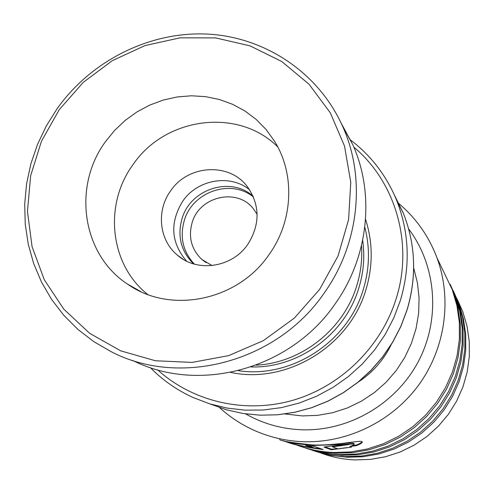 <?xml version="1.0" encoding="UTF-8"?>
<svg xmlns="http://www.w3.org/2000/svg" width="494" height="494" viewBox="0 0 494 494"><rect width="100%" height="100%" fill="white"/><g stroke="black" fill="none" stroke-linecap="round" stroke-linejoin="round"><path stroke-width="0.74" d="M253.126 196.266C231.007 176.006 190.672 188.764 182.113 218.367C177.099 236.101 180.928 251.279 193.592 263.901M253.447 197.001C231.099 178.495 192.691 191.586 184.373 220.213C179.557 237.009 182.885 251.644 194.364 264.123M257.121 214.347L253.527 208.937C237.484 187.578 199.625 196.099 192.185 222.461C188.14 236.904 191.32 249.198 201.725 259.35L212.019 265.581M230.673 372.408C286.477 384.48 349.283 346.615 365.826 290.04C373.069 266.087 372.976 242.517 365.548 219.342M238.306 370.691C291.015 378.744 347.727 342.286 363.232 289.663C369.629 268.687 370.148 247.846 364.8 227.141M256.096 365.146C300.957 363.084 343.491 329.751 356.68 285.958C360.811 272.657 362.423 259.177 361.522 245.506M157.666 369.864C192.87 401.838 245.209 414.046 293.152 400.208C341.039 386.228 381.152 346.807 396.114 298.839C413.676 243.925 395.725 182.064 353.834 147.101M349.931 139.536C370.796 155.264 386.327 175.419 396.521 200.008C409.322 232.47 410.6 265.982 400.356 300.543L393.767 317.982L385.122 334.568L374.532 350.036L362.182 364.14L348.245 376.675L332.956 387.432L316.543 396.262L299.278 403.024L281.419 407.624L263.246 410.014L245.036 410.156L227.073 408.075L209.623 403.814L192.932 397.454C176.821 390.069 162.619 380.127 150.337 367.616M129.607 285.26L129.798 285.581M319.624 289.404L338.05 255.941L348.603 219.583L350.765 182.298L344.522 146.082L330.307 112.817L308.985 84.171L281.759 61.515L250.088 45.874L215.606 37.896L180.014 37.834L145.014 45.584L112.243 60.694L83.214 82.405L59.243 109.68L41.447 141.259L30.665 175.685L27.454 211.37L32.048 246.636L44.324 279.795L63.812 309.201L89.673 333.32L120.709 350.845L155.425 360.762L192.061 362.417L228.716 355.612L263.419 340.607L294.288 318.142L319.624 289.404M57.236 108.513C91.476 60.472 149.799 31.239 207.603 34.086C265.321 37.118 318.883 72.822 342.817 126.742C366.011 178.278 359.144 244.011 324.317 292.868C277.288 362.059 180.421 387.673 111.471 351.845L93.946 341.725L77.978 329.467L63.782 315.277L51.567 299.401L41.502 282.086L33.697 263.611L28.263 244.252L25.256 224.307L24.7 204.065L26.583 183.824L30.869 163.866L37.476 144.483L46.313 125.945L57.236 108.513M105.512 141.617C72.383 186.386 82.047 254.422 127.39 284.001C169.936 314.505 237.676 301.062 269.107 254.534C293.356 220.775 295.227 173.882 274.3 140.852L266 129.422L256.139 119.4L244.925 110.971L232.588 104.302L219.385 99.498L205.578 96.645L191.444 95.793L177.247 96.941L163.273 100.06L149.781 105.074L137.029 111.885L125.254 120.363L114.682 130.336L105.512 141.617M277.733 146.879C238.089 107.198 164.91 117.072 132.886 164.829C103.524 204.775 109.841 264.741 147.799 294.517M170.603 190.894C156.098 210.691 159.068 240.177 177.377 255.126C197.18 272.83 232.192 267.625 247.858 244.289C260.227 224.406 260.103 205.257 247.5 186.837C229.506 162.143 188.029 164.595 170.603 190.894M186.621 261.172C170.924 242.733 169.603 222.775 182.657 201.293C197.347 179.52 229.815 173.734 249.538 189.69M341.311 123.432L352.796 144.686C375.051 194.111 368.536 256.991 335.272 303.687C290.62 369.37 198.779 393.996 132.658 360.429M245.611 413.892C262.894 423.698 281.642 428.996 301.846 429.786C348.801 431.386 395.861 404.049 418.301 361.589C440.728 319.112 436.474 265.766 408.649 228.913M399.096 203.763C416.251 218.391 428.878 236.41 436.974 257.819C452.201 299.012 445.44 348.042 418.893 384.74C392.224 421.345 347.486 443.192 303.285 441.698C287.236 441.093 271.891 437.758 257.257 431.688C243.209 425.791 230.624 417.757 219.49 407.575M320.884 453.029C331.851 457.154 343.244 459.451 355.056 459.914L370.37 459.401L385.524 456.74L400.196 451.973L414.102 445.18L426.946 436.505L438.474 426.106L448.441 414.207L456.654 401.042L462.946 386.882L467.188 372.019L469.3 356.748L469.251 341.385L467.058 326.238L462.761 311.603L456.993 298.74M302.396 447.002L309.405 449.163L318.957 451.349L326.238 452.461L336.056 453.226L352.691 452.658L369.148 449.75L385.104 444.544L400.226 437.141L414.207 427.687L426.754 416.362L437.61 403.407L446.557 389.074L453.412 373.662L458.043 357.489L460.352 340.891L460.322 324.194L457.944 307.737L453.294 291.855L444.125 272.725M295.591 444.6C307.879 449.349 320.674 451.985 333.975 452.498L350.752 451.924L367.357 448.984L383.455 443.729L398.707 436.264L412.811 426.723L425.47 415.3L436.424 402.221L445.452 387.765L452.368 372.217L457.043 355.902L459.377 339.156L459.34 322.31L456.95 305.718L452.263 289.7L443.007 270.403M309.096 449.219L325.243 453.455L341.91 455.289L358.138 454.739L374.199 451.905L389.76 446.835L404.506 439.623L418.134 430.404L430.367 419.369L440.951 406.735L449.67 392.761L456.351 377.737L460.859 361.972L463.113 345.775L463.076 329.492L460.754 313.437L456.215 297.944L450.701 285.458M305.786 448.107C316.79 451.979 328.17 454.14 339.94 454.597L356.304 454.035L372.495 451.176L388.185 446.063L403.061 438.783L416.806 429.49L429.15 418.356L439.827 405.611L448.62 391.52L455.363 376.366L459.908 360.459L462.18 344.127L462.143 327.707L459.809 311.516L455.227 295.887L450.213 284.365M315.462 451.325L331.221 455.456L347.48 457.246L363.325 456.715L378.997 453.955L394.181 449.009L408.569 441.976L421.87 432.991L433.8 422.228L444.125 409.903L452.634 396.274L459.148 381.615L463.539 366.227L465.737 350.425L465.694 334.531L463.421 318.865L458.988 303.73L453.646 291.614M312.313 450.269C323.045 454.042 334.142 456.147 345.602 456.586L361.577 456.048L377.379 453.264L392.687 448.274L407.198 441.185L420.61 432.12L432.645 421.265L443.056 408.834L451.633 395.089L458.204 380.306L462.637 364.794L464.848 348.857L464.811 332.833L462.526 317.031L458.055 301.778L453.183 290.577M283.377 440.667C291.565 444.328 304.817 447.286 323.144 449.534L313.814 446.28L305.483 445.52L313.406 448.219C298.11 445.248 289.521 443.198 287.644 442.062C287.718 442.735 296.474 443.859 313.925 445.44L354.056 444.038C354.445 444.6 353.031 445.421 349.826 446.508L356.39 445.65C360.787 443.902 362.707 442.624 362.17 441.821C361.336 439.617 336.92 445.878 312.511 444.946C290.528 442.605 279.585 440.759 279.678 439.419M337.803 448.836L332.499 446.848L349.122 444.544C347.659 444.149 322.786 446.934 324.07 447.126L331.233 449.738L351.506 447.169L337.803 448.836M332.536 446.786L332.456 446.23L335.012 445.749M336.636 445.569L340.78 445.366L340.86 445.983M340.78 445.366L345.707 444.575M324.867 446.829L331.233 449.139L331.233 449.738M331.233 449.139L337.785 448.83M338.254 448.787L346.714 447.632M352.247 445.613L356.254 445.051C359.762 443.686 361.694 442.575 362.046 441.716M313.449 447.897L320.946 448.768M356.254 445.051L356.39 445.65M308.305 445.841L313.486 447.613L313.406 448.219M330.128 444.588C344.367 443.217 352.302 442.834 353.92 443.439L353.982 443.705M251.076 366.931C298.172 368.444 344.942 334.5 358.73 288.354C363.633 272.466 364.949 256.448 362.67 240.3M396.521 200.008L403.295 213.105C415.658 244.419 416.924 276.683 407.099 309.905L400.875 326.46L392.718 342.2L382.745 356.903L371.105 370.333L357.971 382.294L343.552 392.613L328.059 401.128L311.733 407.717L294.819 412.292L277.572 414.793L260.245 415.201L243.104 413.509L226.394 409.767L210.351 404.043L226.363 409.761L243.048 413.497L260.177 415.182L277.486 414.775L294.727 412.268L311.64 407.686L327.967 401.091L343.466 392.569L357.897 382.245L371.031 370.272L382.683 356.835L392.662 342.126L400.832 326.373L407.056 309.818C416.887 276.603 415.633 244.363 403.295 213.105L394.434 195.124M413.676 268.032L417.411 282.772L419.079 297.962L418.628 313.32L416.059 328.541L411.422 343.33L404.79 357.39L396.299 370.451L386.11 382.245L374.427 392.545L361.478 401.153L347.523 407.902L332.839 412.663L317.71 415.355L302.433 415.929L285.013 413.978M206.109 262.641L201.725 259.35M140.636 291.528L127.39 284.001M183.373 259.412L177.377 255.126M352.796 144.686L342.817 126.742M452.263 289.7L436.974 257.819M455.227 295.887L453.294 291.855M458.055 301.778L456.215 297.944M462.761 311.603L458.988 303.73M391.168 344.744C383.597 360.145 372.643 372.575 358.311 382.023M332.456 446.23L332.499 446.848M353.92 443.439L354.056 444.038"/></g></svg>
